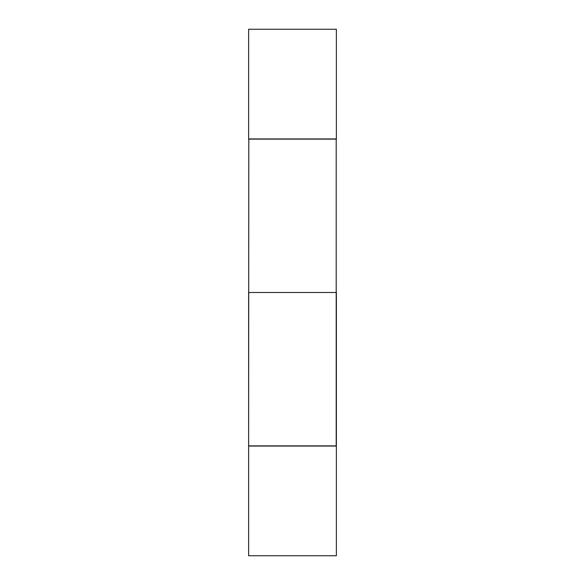 <?xml version="1.0" encoding="UTF-8"?>
<svg xmlns="http://www.w3.org/2000/svg" width="585" height="585" viewBox="0 0 585 585"><rect width="100%" height="100%" fill="white"/><g stroke="black" fill="none" stroke-linecap="round" stroke-linejoin="round"><path stroke-width="0.88" d="M336.375 29.25L248.625 29.25L248.625 138.938L336.375 138.938L336.375 29.25M336.2 138.938L336.2 446.062L248.625 445.887L248.625 292.5L336.375 292.5L336.375 445.887L248.625 445.887L248.8 138.938M248.625 555.75L248.625 446.062L336.375 446.062L248.625 446.062L248.625 555.75L336.375 555.75L336.375 446.062L336.375 555.75L248.625 555.75M336.375 139.113L248.625 139.113"/></g></svg>
